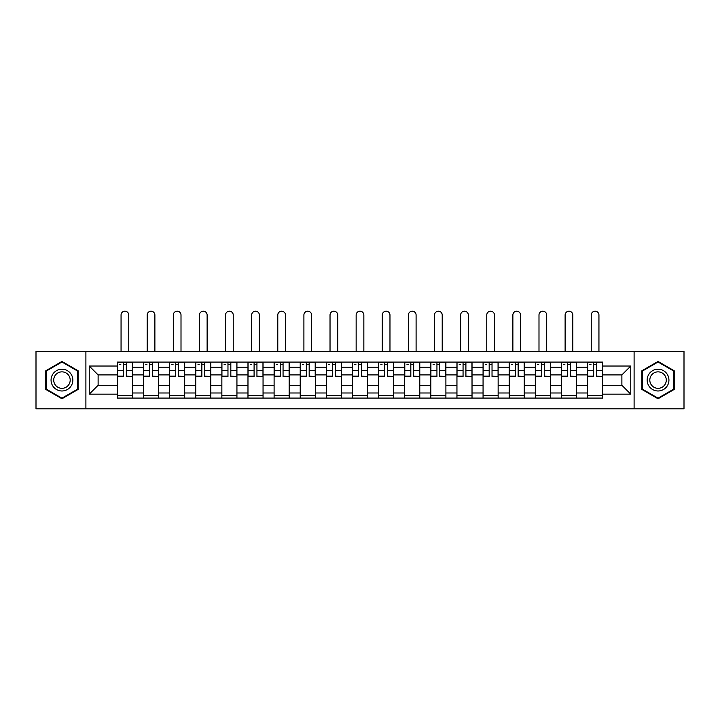 <?xml version="1.0" encoding="UTF-8"?>
<svg xmlns="http://www.w3.org/2000/svg" width="720" height="720" viewBox="0 0 720 720"><rect width="100%" height="100%" fill="white"/><g stroke="black" fill="none" stroke-linecap="round" stroke-linejoin="round"><path stroke-width="1.08" d="M634.104 408.807L684 408.807L684 351.378L36 351.378L36 408.807L634.104 408.807L634.104 351.378M143.496 398.097L143.496 367.2L132.444 367.2L132.444 398.097M132.444 367.2L132.444 362.097M143.496 367.2L143.496 362.097M158.571 362.097L158.571 398.097M169.623 398.097L169.623 362.097M184.689 362.097L184.689 398.097M195.741 398.097L195.741 362.097M210.807 362.097L210.807 398.097M221.859 398.097L221.859 362.097M236.934 362.097L236.934 398.097M247.977 398.097L247.977 362.097M263.052 362.097L263.052 398.097M274.104 398.097L274.104 362.097M289.17 362.097L289.17 398.097M300.222 398.097L300.222 362.097M315.297 362.097L315.297 398.097M326.34 398.097L326.34 362.097M341.415 362.097L341.415 398.097M352.467 398.097L352.467 362.097M367.533 362.097L367.533 398.097M378.585 398.097L378.585 362.097M393.66 362.097L393.66 398.097M404.703 398.097L404.703 362.097M419.778 362.097L419.778 398.097M430.83 398.097L430.83 362.097M445.896 362.097L445.896 398.097M456.948 398.097L456.948 362.097M472.023 362.097L472.023 398.097M483.066 398.097L483.066 362.097M498.141 362.097L498.141 398.097M509.193 398.097L509.193 362.097M524.259 362.097L524.259 398.097M535.311 398.097L535.311 362.097M550.377 362.097L550.377 398.097M561.429 398.097L561.429 362.097M576.504 362.097L576.504 398.097M587.556 398.097L587.556 362.097M587.556 385.281L576.504 385.281M561.429 385.281L550.377 385.281M535.311 385.281L524.259 385.281M509.193 385.281L498.141 385.281M483.066 385.281L472.023 385.281M456.948 385.281L445.896 385.281M430.83 385.281L419.778 385.281M404.703 385.281L393.66 385.281M378.585 385.281L367.533 385.281M352.467 385.281L341.415 385.281M326.34 385.281L315.297 385.281M300.222 385.281L289.17 385.281M274.104 385.281L263.052 385.281M247.977 385.281L236.934 385.281M221.859 385.281L210.807 385.281M195.741 385.281L184.689 385.281M169.623 385.281L158.571 385.281M143.496 385.281L132.444 385.281M587.556 374.904L576.504 374.904M561.429 374.904L550.377 374.904M535.311 374.904L524.259 374.904M509.193 374.904L498.141 374.904M483.066 374.904L472.023 374.904M456.948 374.904L445.896 374.904M430.83 374.904L419.778 374.904M404.703 374.904L393.66 374.904M378.585 374.904L367.533 374.904M352.467 374.904L341.415 374.904M326.34 374.904L315.297 374.904M300.222 374.904L289.17 374.904M274.104 374.904L263.052 374.904M247.977 374.904L236.934 374.904M221.859 374.904L210.807 374.904M195.741 374.904L184.689 374.904M169.623 374.904L158.571 374.904M143.496 374.904L132.444 374.904M98.118 385.281L117.378 385.281L117.378 374.904L98.118 374.904L98.118 385.281L89.244 394.155L89.244 366.03L117.378 366.03L117.378 374.904M602.622 374.904L602.622 385.281L621.882 385.281L621.882 374.904L602.622 374.904L602.622 362.097L117.378 362.097L117.378 366.03M602.622 366.03L630.756 366.03L630.756 394.155L602.622 394.155L602.622 385.281M117.378 385.281L117.378 398.097L602.622 398.097L602.622 394.155M117.378 394.155L89.244 394.155M85.896 408.807L85.896 351.378M78.111 370.764L61.956 361.431L45.792 370.764L45.792 389.421L61.956 398.754L78.111 389.421L78.111 370.764M674.208 370.764L658.044 361.431L641.889 370.764L641.889 389.421L658.044 398.754L674.208 389.421L674.208 370.764M132.444 395.577L117.378 395.577M123.489 364.608L126.333 364.608M158.571 395.577L143.496 395.577M149.607 364.608L152.46 364.608M184.689 395.577L169.623 395.577M175.734 364.608L178.578 364.608M210.807 395.577L195.741 395.577M201.852 364.608L204.696 364.608M236.934 395.577L221.859 395.577M227.97 364.608L230.823 364.608M263.052 395.577L247.977 395.577M254.097 364.608L256.941 364.608M289.17 395.577L274.104 395.577M280.215 364.608L283.059 364.608M315.297 395.577L300.222 395.577M306.333 364.608L309.177 364.608M341.415 395.577L326.34 395.577M332.46 364.608L335.304 364.608M367.533 395.577L352.467 395.577M358.578 364.608L361.422 364.608M393.66 395.577L378.585 395.577M384.696 364.608L387.54 364.608M419.778 395.577L404.703 395.577M410.823 364.608L413.667 364.608M445.896 395.577L430.83 395.577M436.941 364.608L439.785 364.608M472.023 395.577L456.948 395.577M463.059 364.608L465.903 364.608M498.141 395.577L483.066 395.577M489.177 364.608L492.03 364.608M524.259 395.577L509.193 395.577M515.304 364.608L518.148 364.608M550.377 395.577L535.311 395.577M541.422 364.608L544.266 364.608M576.504 395.577L561.429 395.577M567.54 364.608L570.393 364.608M602.622 395.577L587.556 395.577M593.667 364.608L596.511 364.608M89.244 366.03L98.118 374.904M621.882 385.281L630.756 394.155M621.882 374.904L630.756 366.03M128.763 351.378L128.763 315.045A3.852 3.852 89 0 0 124.911 311.193A3.852 3.852 89 0 0 121.059 315.045L121.059 351.378M126.333 376.137L132.363 376.497L126.333 376.497L126.333 362.259L132.363 362.259L129.015 362.259M132.363 376.137L132.363 362.259M123.489 364.437L126.333 364.437M119.637 364.437L120.807 364.437M123.489 362.259L117.459 362.259L117.459 376.497L123.489 376.497L123.489 362.259L126.333 362.259M154.881 351.378L154.881 315.045A3.852 3.852 89 0 0 151.029 311.193A3.852 3.852 89 0 0 147.177 315.045L147.177 351.378M152.46 376.137L158.481 376.497L152.46 376.497L152.46 362.259L158.481 362.259L155.133 362.259M158.481 376.137L158.481 362.259M149.607 364.437L152.46 364.437M145.755 364.437L146.934 364.437M149.607 362.259L143.577 362.259L143.577 376.497L149.607 376.497L149.607 362.259L152.46 362.259M181.008 351.378L181.008 315.045A3.852 3.852 89 0 0 177.156 311.193A3.852 3.852 89 0 0 173.304 315.045L173.304 351.378M178.578 376.137L184.608 376.497L178.578 376.497L178.578 362.259L184.608 362.259L181.26 362.259M184.608 376.137L184.608 362.259M175.734 364.437L178.578 364.437M171.882 364.437L173.052 364.437M175.734 362.259L169.704 362.259L169.704 376.497L175.734 376.497L175.734 362.259L178.578 362.259M52.524 385.533A10.881 10.881 0 0 0 67.392 389.52A10.881 10.881 0 0 0 71.379 374.652A10.881 10.881 0 0 0 56.511 370.665A10.881 10.881 0 0 0 52.524 385.533M54.819 384.21A8.244 8.244 0 0 0 66.078 387.225A8.244 8.244 0 0 0 69.093 375.975A8.244 8.244 0 0 0 57.834 372.96A8.244 8.244 0 0 0 54.819 384.21M61.956 362.016L77.607 371.052L77.607 389.133L61.956 398.169L46.296 389.133L46.296 371.052L61.956 362.016M648.621 385.533A10.881 10.881 0 0 0 663.489 389.52A10.881 10.881 0 0 0 667.476 374.652A10.881 10.881 0 0 0 652.608 370.665A10.881 10.881 0 0 0 648.621 385.533M650.907 384.21A8.244 8.244 0 0 0 662.166 387.225A8.244 8.244 0 0 0 665.181 375.975A8.244 8.244 0 0 0 653.922 372.96A8.244 8.244 0 0 0 650.907 384.21M658.044 362.016L673.704 371.052L673.704 389.133L658.044 398.169L642.393 389.133L642.393 371.052L658.044 362.016M207.126 351.378L207.126 315.045A3.852 3.852 89 0 0 203.274 311.193A3.852 3.852 89 0 0 199.422 315.045L199.422 351.378M204.696 376.137L210.726 376.497L204.696 376.497L204.696 362.259L210.726 362.259L207.378 362.259M210.726 376.137L210.726 362.259M201.852 364.437L204.696 364.437M198 364.437L199.17 364.437M201.852 362.259L195.822 362.259L195.822 376.497L201.852 376.497L201.852 362.259L204.696 362.259M233.244 351.378L233.244 315.045A3.852 3.852 89 0 0 229.392 311.193A3.852 3.852 89 0 0 225.54 315.045L225.54 351.378M230.823 376.137L236.844 376.497L230.823 376.497L230.823 362.259L236.844 362.259L233.496 362.259M236.844 376.137L236.844 362.259M227.97 364.437L230.823 364.437M224.118 364.437L225.297 364.437M227.97 362.259L221.94 362.259L221.94 376.497L227.97 376.497L227.97 362.259L230.823 362.259M259.371 351.378L259.371 315.045A3.852 3.852 89 0 0 255.519 311.193A3.852 3.852 89 0 0 251.667 315.045L251.667 351.378M256.941 376.137L262.971 376.497L256.941 376.497L256.941 362.259L262.971 362.259L259.623 362.259M262.971 376.137L262.971 362.259M254.097 364.437L256.941 364.437M250.245 364.437L251.415 364.437M254.097 362.259L248.067 362.259L248.067 376.497L254.097 376.497L254.097 362.259L256.941 362.259M285.489 351.378L285.489 315.045A3.852 3.852 89 0 0 281.637 311.193A3.852 3.852 89 0 0 277.785 315.045L277.785 351.378M283.059 376.137L289.089 376.497L283.059 376.497L283.059 362.259L289.089 362.259L285.741 362.259M289.089 376.137L289.089 362.259M280.215 364.437L283.059 364.437M276.363 364.437L277.533 364.437M280.215 362.259L274.185 362.259L274.185 376.497L280.215 376.497L280.215 362.259L283.059 362.259M311.607 351.378L311.607 315.045A3.852 3.852 89 0 0 307.755 311.193A3.852 3.852 89 0 0 303.903 315.045L303.903 351.378M309.177 376.137L315.207 376.497L309.177 376.497L309.177 362.259L315.207 362.259L311.859 362.259M315.207 376.137L315.207 362.259M306.333 364.437L309.177 364.437M302.481 364.437L303.66 364.437M306.333 362.259L300.303 362.259L300.303 376.497L306.333 376.497L306.333 362.259L309.177 362.259M337.734 351.378L337.734 315.045A3.852 3.852 89 0 0 333.882 311.193A3.852 3.852 89 0 0 330.03 315.045L330.03 351.378M335.304 376.137L341.334 376.497L335.304 376.497L335.304 362.259L341.334 362.259L337.977 362.259M341.334 376.137L341.334 362.259M332.46 364.437L335.304 364.437M328.608 364.437L329.778 364.437M332.46 362.259L326.43 362.259L326.43 376.497L332.46 376.497L332.46 362.259L335.304 362.259M363.852 351.378L363.852 315.045A3.852 3.852 89 0 0 360 311.193A3.852 3.852 89 0 0 356.148 315.045L356.148 351.378M361.422 376.137L367.452 376.497L361.422 376.497L361.422 362.259L367.452 362.259L364.104 362.259M367.452 376.137L367.452 362.259M358.578 364.437L361.422 364.437M354.726 364.437L355.896 364.437M358.578 362.259L352.548 362.259L352.548 376.497L358.578 376.497L358.578 362.259L361.422 362.259M389.97 351.378L389.97 315.045A3.852 3.852 89 0 0 386.118 311.193A3.852 3.852 89 0 0 382.266 315.045L382.266 351.378M387.54 376.137L393.57 376.497L387.54 376.497L387.54 362.259L393.57 362.259L390.222 362.259M393.57 376.137L393.57 362.259M384.696 364.437L387.54 364.437M380.844 364.437L382.023 364.437M384.696 362.259L378.666 362.259L378.666 376.497L384.696 376.497L384.696 362.259L387.54 362.259M416.097 351.378L416.097 315.045A3.852 3.852 89 0 0 412.245 311.193A3.852 3.852 89 0 0 408.393 315.045L408.393 351.378M413.667 376.137L419.697 376.497L413.667 376.497L413.667 362.259L419.697 362.259L416.34 362.259M419.697 376.137L419.697 362.259M410.823 364.437L413.667 364.437M406.971 364.437L408.141 364.437M410.823 362.259L404.793 362.259L404.793 376.497L410.823 376.497L410.823 362.259L413.667 362.259M442.215 351.378L442.215 315.045A3.852 3.852 89 0 0 438.363 311.193A3.852 3.852 89 0 0 434.511 315.045L434.511 351.378M439.785 376.137L445.815 376.497L439.785 376.497L439.785 362.259L445.815 362.259L442.467 362.259M445.815 376.137L445.815 362.259M436.941 364.437L439.785 364.437M433.089 364.437L434.259 364.437M436.941 362.259L430.911 362.259L430.911 376.497L436.941 376.497L436.941 362.259L439.785 362.259M468.333 351.378L468.333 315.045A3.852 3.852 89 0 0 464.481 311.193A3.852 3.852 89 0 0 460.629 315.045L460.629 351.378M465.903 376.137L471.933 376.497L465.903 376.497L465.903 362.259L471.933 362.259L468.585 362.259M471.933 376.137L471.933 362.259M463.059 364.437L465.903 364.437M459.207 364.437L460.377 364.437M463.059 362.259L457.029 362.259L457.029 376.497L463.059 376.497L463.059 362.259L465.903 362.259M494.46 351.378L494.46 315.045A3.852 3.852 89 0 0 490.608 311.193A3.852 3.852 89 0 0 486.756 315.045L486.756 351.378M492.03 376.137L498.06 376.497L492.03 376.497L492.03 362.259L498.06 362.259L494.703 362.259M498.06 376.137L498.06 362.259M489.177 364.437L492.03 364.437M485.334 364.437L486.504 364.437M489.177 362.259L483.156 362.259L483.156 376.497L489.177 376.497L489.177 362.259L492.03 362.259M520.578 351.378L520.578 315.045A3.852 3.852 89 0 0 516.726 311.193A3.852 3.852 89 0 0 512.874 315.045L512.874 351.378M518.148 376.137L524.178 376.497L518.148 376.497L518.148 362.259L524.178 362.259L520.83 362.259M524.178 376.137L524.178 362.259M515.304 364.437L518.148 364.437M511.452 364.437L512.622 364.437M515.304 362.259L509.274 362.259L509.274 376.497L515.304 376.497L515.304 362.259L518.148 362.259M546.696 351.378L546.696 315.045A3.852 3.852 89 0 0 542.844 311.193A3.852 3.852 89 0 0 538.992 315.045L538.992 351.378M544.266 376.137L550.296 376.497L544.266 376.497L544.266 362.259L550.296 362.259L546.948 362.259M550.296 376.137L550.296 362.259M541.422 364.437L544.266 364.437M537.57 364.437L538.74 364.437M541.422 362.259L535.392 362.259L535.392 376.497L541.422 376.497L541.422 362.259L544.266 362.259M572.823 351.378L572.823 315.045A3.852 3.852 89 0 0 568.971 311.193A3.852 3.852 89 0 0 565.119 315.045L565.119 351.378M570.393 376.137L576.423 376.497L570.393 376.497L570.393 362.259L576.423 362.259L573.066 362.259M576.423 376.137L576.423 362.259M567.54 364.437L570.393 364.437M563.697 364.437L564.867 364.437M567.54 362.259L561.519 362.259L561.519 376.497L567.54 376.497L567.54 362.259L570.393 362.259M598.941 351.378L598.941 315.045A3.852 3.852 89 0 0 595.089 311.193A3.852 3.852 89 0 0 591.237 315.045L591.237 351.378M596.511 376.137L602.541 376.497L596.511 376.497L596.511 362.259L602.541 362.259L599.193 362.259M602.541 376.137L602.541 362.259M593.667 364.437L596.511 364.437M589.815 364.437L590.985 364.437M593.667 362.259L587.637 362.259L587.637 376.497L593.667 376.497L593.667 362.259L596.511 362.259M561.429 367.2L550.377 367.2M535.311 367.2L524.259 367.2M509.193 367.2L498.141 367.2M483.066 367.2L472.023 367.2M456.948 367.2L445.896 367.2M430.83 367.2L419.778 367.2M404.703 367.2L393.66 367.2M378.585 367.2L367.533 367.2M352.467 367.2L341.415 367.2M326.34 367.2L315.297 367.2M300.222 367.2L289.17 367.2M274.104 367.2L263.052 367.2M247.977 367.2L236.934 367.2M221.859 367.2L210.807 367.2M195.741 367.2L184.689 367.2M169.623 367.2L158.571 367.2M587.556 367.2L576.504 367.2M561.429 392.985L550.377 392.985M535.311 392.985L524.259 392.985M509.193 392.985L498.141 392.985M483.066 392.985L472.023 392.985M456.948 392.985L445.896 392.985M430.83 392.985L419.778 392.985M404.703 392.985L393.66 392.985M378.585 392.985L367.533 392.985M352.467 392.985L341.415 392.985M326.34 392.985L315.297 392.985M300.222 392.985L289.17 392.985M274.104 392.985L263.052 392.985M247.977 392.985L236.934 392.985M221.859 392.985L210.807 392.985M195.741 392.985L184.689 392.985M169.623 392.985L158.571 392.985M143.496 392.985L132.444 392.985M587.556 392.985L576.504 392.985M126.333 370.485L132.363 370.485M117.459 376.137L123.489 376.137M117.459 370.485L123.489 370.485M152.46 370.485L158.481 370.485M143.577 376.137L149.607 376.137M143.577 370.485L149.607 370.485M178.578 370.485L184.608 370.485M169.704 376.137L175.734 376.137M169.704 370.485L175.734 370.485M204.696 370.485L210.726 370.485M195.822 376.137L201.852 376.137M195.822 370.485L201.852 370.485M230.823 370.485L236.844 370.485M221.94 376.137L227.97 376.137M221.94 370.485L227.97 370.485M256.941 370.485L262.971 370.485M248.067 376.137L254.097 376.137M248.067 370.485L254.097 370.485M283.059 370.485L289.089 370.485M274.185 376.137L280.215 376.137M274.185 370.485L280.215 370.485M309.177 370.485L315.207 370.485M300.303 376.137L306.333 376.137M300.303 370.485L306.333 370.485M335.304 370.485L341.334 370.485M326.43 376.137L332.46 376.137M326.43 370.485L332.46 370.485M361.422 370.485L367.452 370.485M352.548 376.137L358.578 376.137M352.548 370.485L358.578 370.485M387.54 370.485L393.57 370.485M378.666 376.137L384.696 376.137M378.666 370.485L384.696 370.485M413.667 370.485L419.697 370.485M404.793 376.137L410.823 376.137M404.793 370.485L410.823 370.485M439.785 370.485L445.815 370.485M430.911 376.137L436.941 376.137M430.911 370.485L436.941 370.485M465.903 370.485L471.933 370.485M457.029 376.137L463.059 376.137M457.029 370.485L463.059 370.485M492.03 370.485L498.06 370.485M483.156 376.137L489.177 376.137M483.156 370.485L489.177 370.485M518.148 370.485L524.178 370.485M509.274 376.137L515.304 376.137M509.274 370.485L515.304 370.485M544.266 370.485L550.296 370.485M535.392 376.137L541.422 376.137M535.392 370.485L541.422 370.485M570.393 370.485L576.423 370.485M561.519 376.137L567.54 376.137M561.519 370.485L567.54 370.485M596.511 370.485L602.541 370.485M587.637 376.137L593.667 376.137M587.637 370.485L593.667 370.485"/></g></svg>
